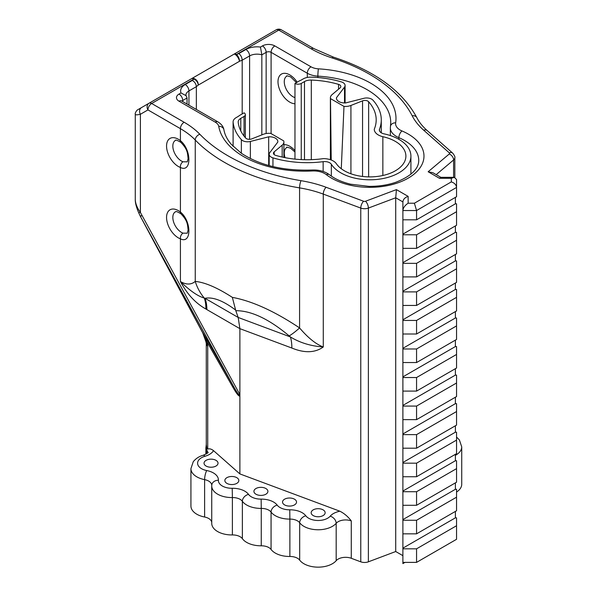 <?xml version="1.0" encoding="UTF-8"?>
<svg xmlns="http://www.w3.org/2000/svg" width="597" height="597" viewBox="0 0 597 597"><rect width="100%" height="100%" fill="white"/><g stroke="black" fill="none" stroke-linecap="round" stroke-linejoin="round"><path stroke-width="0.9" d="M331.223 160.003L330.492 98.602A9.768 5.642 180 0 1 330.387 97.789A9.768 5.642 180 0 1 332.104 94.595L340.096 87.886A4.172 2.41 0 0 0 340.827 86.52A4.172 2.41 0 0 0 338.551 84.371A69.058 39.872 0 0 0 311.306 80.08A8.88 5.127 0 0 0 304.492 81.573L301.246 83.446A4.44 2.567 180 0 1 294.97 83.453L294.97 159.123M368.633 176.884L368.633 101.736A4.172 2.41 0 0 0 362.558 100.848L350.924 105.46A9.768 5.642 180 0 1 343.984 106.393L341.283 168.742M343.984 106.393L330.492 98.602M456.548 492.04A20.104 11.604 0 0 0 461.727 484.264L461.727 446.877L459.392 439.944L456.548 437.034M402.893 562.381L416.564 562.381L456.548 539.3L456.548 525.733L416.564 548.822L402.893 548.822L402.893 563.605L405.012 562.381M206.278 444.526L206.86 448.481L207.726 449.078C209.457 448.474 211.39 448.996 213.532 450.645L239.882 473.914L339.88 511.211A17.149 9.903 0 0 0 330.208 516.166A13.44 7.761 180 0 1 317.798 520.487A13.44 7.761 180 0 1 305.806 515.793A17.149 9.903 0 0 0 289.761 509.808A13.44 7.761 180 0 1 277.187 505.114A17.149 9.903 0 0 0 261.143 499.129A13.44 7.761 180 0 1 248.509 494.361A17.149 9.903 0 0 0 232.211 488.279A13.44 7.761 180 0 1 218.405 480.264A6.664 5.433 -176.7 0 0 211.756 485.316A6.664 5.433 -176.7 0 0 211.748 485.57A20.104 11.604 0 0 0 211.734 485.958L211.734 523.345A20.104 11.604 0 0 0 232.39 534.942A10.492 6.06 180 0 1 242.36 538.666A20.104 11.604 0 0 0 261.255 545.8A10.492 6.06 180 0 1 271.068 549.456A20.104 11.604 0 0 0 289.873 556.479A10.492 6.06 180 0 1 299.687 560.135A20.104 11.604 0 0 0 317.626 567.15A20.104 11.604 0 0 0 336.178 560.687A10.492 6.06 180 0 1 351.275 558.285L360.767 561.829A6.992 4.037 0 0 0 368.379 561.822L395.721 551.524L402.893 555.665M218.405 480.264A17.149 9.903 0 0 0 206.741 470.548A13.44 7.761 180 0 1 197.622 463.735A13.44 7.761 180 0 1 205.01 456.257A6.664 2.433 -106.1 0 0 203.159 455.295C201.905 455.683 197.368 456.727 193.256 461.697L190.928 468.63L190.928 506.017A20.104 11.604 0 0 0 204.614 517.017A10.492 6.06 180 0 1 211.734 522.412M233.114 146.347L233.114 122.228A10.492 6.06 180 0 1 233.099 121.892A10.492 6.06 180 0 1 236.166 117.616L238.33 116.37A4.44 2.567 180 0 0 239.196 115.654L244.054 112.848A4.44 2.567 180 0 1 245.345 114.661A4.44 2.567 180 0 1 244.046 116.475L240.792 118.348A8.88 5.127 0 0 0 238.196 121.975A8.88 5.127 0 0 0 238.21 122.281A69.058 39.872 0 0 0 245.643 138.011A4.172 2.41 0 0 0 251.725 138.907L263.352 134.295A9.768 5.642 180 0 1 270.747 133.407L283.709 140.885A9.768 5.642 180 0 1 283.888 141.967A9.768 5.642 180 0 1 282.172 145.153L274.18 151.869A4.172 2.41 0 0 0 273.448 153.235A4.172 2.41 0 0 0 275.724 155.384A69.058 39.872 180 0 0 323.343 158.63A13.843 7.992 180 0 1 336.275 163.593A36.021 20.798 180 0 0 376.476 176.54A36.021 20.798 180 0 0 405.893 156.093A36.021 20.798 180 0 0 382.856 136.698A13.843 7.992 0 0 1 374.267 129.303A13.843 7.992 0 0 1 374.267 129.236A69.058 39.872 180 0 0 376.192 119.878A69.058 39.872 180 0 0 368.633 101.736M233.114 122.228A74.14 42.805 0 0 0 241.352 139.616L241.352 153.242M250.367 158.541L250.367 141.452A6.992 4.037 180 0 1 241.352 139.616M250.367 141.452L268.687 136.817A8.306 4.791 180 0 1 277.836 141.586A8.306 4.791 180 0 1 277.799 142.079L269.769 152.653A6.992 4.037 180 0 0 269.18 154.272A6.992 4.037 180 0 0 272.948 157.854A74.14 42.805 0 0 0 323.149 161.675A7.097 4.097 180 0 1 331.342 164.265A41.044 23.693 0 0 0 377.058 179.428A41.044 23.693 0 0 0 410.915 156.093A41.044 23.693 0 0 0 384.013 133.847A7.097 4.097 180 0 1 379.364 130.004A7.097 4.097 180 0 1 379.528 129.116A74.14 42.805 0 0 0 381.282 119.878A74.14 42.805 0 0 0 372.924 100.139A6.992 4.037 180 0 0 363.916 98.304L345.588 102.938A8.306 4.791 180 0 1 336.439 98.169A8.306 4.791 180 0 1 336.484 97.677L344.514 87.102L344.514 102.96M294.97 83.453L299.821 80.655A4.44 2.567 180 0 0 301.06 80.147L303.216 78.901A10.492 6.06 180 0 1 311.209 77.14A74.14 42.805 0 0 1 341.335 81.893A6.992 4.037 180 0 1 345.096 85.475A6.992 4.037 180 0 1 344.514 87.102M206.331 443.705L206.114 446.093A6.664 2.91 5.4 0 0 206.532 447.28M206.01 447.071A6.664 2.045 9.3 0 0 205.972 447.198A6.664 2.045 9.3 0 0 206.86 448.481A6.664 4.828 -42 0 0 206.637 450.048A10.492 6.06 180 0 1 207.808 452.668M339.88 511.211C344.223 513.383 348.021 516.614 351.275 520.905A10.492 6.06 180 0 0 336.178 523.308L336.178 560.687M206.084 466.048A6.992 4.037 180 0 1 204.04 463.19A6.992 4.037 180 0 1 211.032 459.153A6.992 4.037 180 0 1 218.024 463.19A6.992 4.037 180 0 1 213.711 466.921A6.992 4.037 180 0 1 206.084 466.048M226.897 483.376A6.992 4.037 180 0 1 224.845 480.518A6.992 4.037 180 0 1 231.837 476.481A6.992 4.037 180 0 1 238.837 480.518A6.992 4.037 180 0 1 234.517 484.249A6.992 4.037 180 0 1 226.897 483.376M313.209 515.577A6.992 4.037 180 0 1 311.164 512.726A6.992 4.037 180 0 1 318.156 508.689A6.992 4.037 180 0 1 325.149 512.726A6.992 4.037 180 0 1 320.828 516.457A6.992 4.037 180 0 1 313.209 515.577M284.59 504.905A6.992 4.037 180 0 1 282.545 502.047A6.992 4.037 180 0 1 289.538 498.01A6.992 4.037 180 0 1 296.53 502.047A6.992 4.037 180 0 1 292.209 505.778A6.992 4.037 180 0 1 284.59 504.905M255.971 494.226A6.992 4.037 180 0 1 253.919 491.368A6.992 4.037 180 0 1 260.911 487.331A6.992 4.037 180 0 1 267.904 491.368A6.992 4.037 180 0 1 263.59 495.1A6.992 4.037 180 0 1 255.971 494.226M456.548 179.548L454.332 177.331L451.31 178.294L451.31 181.906C454.489 182.928 456.235 184.771 456.548 187.443L456.548 179.548M276.135 29.85L233.852 54.26A5.246 3.03 60 0 1 236.479 54.521L278.754 30.111A5.246 3.03 -60 0 1 281.381 29.85A5.246 5.246 0 0 0 276.135 29.85A5.246 3.03 60 0 1 278.754 30.111L311.231 48.857A94.05 54.297 0 0 0 332.051 57.924A169.152 97.662 180 0 1 412.191 115.796A94.05 54.297 0 0 0 423.676 130.183L449.302 152.854A1.746 1.007 180 0 1 449.28 153.974L428.146 171.757L439.467 178.294L440.72 177.331L454.332 177.331M456.548 196.719L456.548 187.443L416.564 210.532L414.393 203.219L408.139 203.219C404.96 205.316 403.214 207.749 402.893 210.532L402.893 201.92C403.214 199.249 404.96 197.398 408.139 196.383L396.423 189.615L395.721 197.779L402.893 201.92L402.893 210.532L416.564 210.532L416.564 219.808L456.548 196.719M416.564 219.808L402.893 219.808L402.893 210.532M402.893 548.822L402.893 219.808M455.392 197.391L455.392 203.816L456.548 203.816L456.548 211.711L416.564 234.793L402.893 234.793M455.392 225.942L455.392 232.367L456.548 232.367L456.548 240.255L416.564 263.344L402.893 263.344M455.392 254.486L455.392 260.911L456.548 260.911L456.548 268.807L416.564 291.888L402.893 291.888M455.392 283.038L455.392 289.463L456.548 289.463L456.548 297.351L416.564 320.44L402.893 320.44M455.392 311.582L455.392 318.007L456.548 318.007L456.548 325.902L416.564 348.984L402.893 348.984M455.392 340.133L455.392 346.558L456.548 346.558L456.548 354.446L416.564 377.535L402.893 377.535M455.392 368.677L455.392 375.103L456.548 375.103L456.548 382.998L416.564 406.079L402.893 406.079M455.392 397.229L455.392 403.654L456.548 403.654L456.548 411.542L416.564 434.631L402.893 434.631M455.392 425.773L455.392 432.198L456.548 432.198L456.548 440.093L416.564 463.175L402.893 463.175M455.392 454.324L455.392 460.75L456.548 460.75L456.548 468.638L416.564 491.727L402.893 491.727M455.392 482.869L455.392 489.294L456.548 489.294L456.548 497.189L416.564 520.271L402.893 520.271M455.392 511.42L455.392 517.845L456.548 517.845L456.548 525.733M181.981 101.139A3.5 2.022 180 0 1 182.734 100.497L187.048 98.005L187.048 104.065M180.839 142.355C187.719 149.489 187.458 152.884 188.115 158.63L187.279 161.847L183.01 161.772A12.238 7.067 60 0 1 172.831 146.064A12.238 7.067 60 0 1 175.369 140.459C175.384 139.601 177.205 140.228 180.824 142.347A4.44 2.075 -51.9 0 1 180.824 142.347A4.44 2.075 -51.9 0 1 180.421 140.668A16.679 9.627 -120 0 0 166.556 146.064A16.679 9.627 -120 0 0 180.421 167.473C191.697 173.108 191.697 149.795 180.421 140.668L180.421 128.661A88.811 51.275 180 0 1 195.249 140.011A174.399 100.692 0 0 0 299.582 187.883L299.582 327.925A44.402 8.149 130.1 0 1 289.187 335.917L290.411 336.947L238.188 317.462L204.987 298.291A44.402 25.634 -60 0 1 206.875 309.597L239.882 328.656L238.188 317.462L235.8 310.694C251.18 310.612 268.971 319.014 289.187 335.917M180.839 213.726C187.719 220.853 187.458 224.248 188.115 230.002L187.279 233.211L183.01 233.143A12.238 7.067 60 0 1 172.831 217.435A12.238 7.067 60 0 1 175.369 211.831C176.324 212.286 174.346 209.913 180.824 213.719A4.44 2.075 -51.9 0 1 180.824 213.719A4.44 2.075 -51.9 0 1 180.421 212.039A16.679 9.627 -120 0 0 166.556 217.435A16.679 9.627 -120 0 0 180.421 238.845C191.697 244.472 191.697 221.159 180.421 212.039L180.421 167.473A4.44 2.978 -69.7 0 1 183.01 161.772M232.957 387.378C236.569 393.692 238.875 396.587 239.882 396.05L239.233 393.363C240.054 396.915 238.076 394.43 233.293 385.908L207.211 340.148A8.88 2.657 -29.7 0 1 206.868 341.618L232.957 387.378A8.88 2.657 150.3 0 0 233.293 385.908L140.362 216.338A8.88 1.918 -28.2 0 1 140.31 216.256L202.868 333.148A8.88 8.791 130.9 0 0 202.308 331.88L202.286 331.872M239.882 473.914L239.882 328.656L291.866 348.044A44.402 19.679 110.5 0 0 290.411 336.947C299.933 342.768 310.88 346.111 323.275 346.976C315.903 344.193 308.007 337.842 299.582 327.925C274.448 311.164 252.031 300.985 232.337 297.373L235.8 310.694M202.793 333.007L205.853 341.559L206.868 341.618L207.711 345.663A8.88 4.582 -3.2 0 1 206.278 343.357A8.88 4.582 -3.2 0 0 206.278 343.357L206.278 343.424A8.88 5.127 -0 0 0 206.278 343.424A8.88 5.127 -0 0 0 207.726 346.223A7.761 3.47 -110.7 0 0 207.711 345.663M202.868 333.148L206.763 341.38A8.88 2.701 150.3 0 0 207.077 339.917L202.308 331.88L140.362 216.338L141.855 215.681A8.88 1.216 155.6 0 1 140.049 215.726A8.88 8.88 0 0 0 140.31 216.256M138.571 212.472A8.88 1.216 -24.4 0 0 138.586 212.502A8.88 1.216 -24.4 0 0 140.392 212.457C137.064 207.786 135.362 203.42 135.273 199.353L135.273 114.206C135.355 115.005 137.064 115.027 140.392 114.273L147.952 109.915A5.246 3.03 -60 0 1 151.653 103.49A5.246 3.03 -120 0 0 149.034 103.229A5.246 4.283 60 0 0 147.952 109.915L180.421 128.661A5.246 3.03 120 0 1 184.13 122.243L151.653 103.49L193.935 79.08A5.246 3.03 -120 0 0 191.316 78.819L141.482 107.594A5.246 4.283 60 0 0 140.392 114.273L140.392 212.457L239.233 393.363M206.278 343.297A8.88 4.582 -3.2 0 0 206.278 343.35L205.853 341.559M206.278 343.387A8.88 5.127 -0 0 0 206.278 343.417L206.278 444.765M235.517 309.977C223.114 300.672 212.935 296.769 204.987 298.291A93.759 47.103 63.1 0 1 204.271 298.045C197.958 296.299 190.01 290.791 180.421 281.538C187.092 294.12 195.577 303.276 205.875 309.007A72.103 41.626 -120 0 0 206.875 309.597M205.875 309.007A44.402 25.126 121 0 0 204.271 298.045A44.402 40.738 -102.9 0 1 195.249 281.403C191.219 284.844 186.271 284.888 180.421 281.538L180.421 238.845A4.44 2.978 -69.7 0 1 183.01 233.143M232.337 297.373C217.368 287.687 205.002 282.366 195.249 281.403L195.249 140.011A5.246 3.746 136.1 0 1 199.838 134.258A94.05 54.297 0 0 0 184.13 122.243M428.146 171.757L432.944 172.757L440.87 177.331M141.482 107.594L137.9 109.661C136.817 110.005 134.735 113.266 135.273 114.206L135.273 114.139M233.852 54.26L191.316 78.819L233.852 54.26A5.246 1.933 60 0 1 237.002 56.14A5.246 1.933 60 0 1 239.509 61.275A5.246 2.478 -112.2 0 0 236.479 54.521A178.421 103.012 0 0 1 238.837 53.573C240.875 55.245 241.994 57.454 242.195 60.2L242.195 113.923M191.316 78.819A5.246 3.948 60 0 1 196.07 79.774A5.246 3.948 60 0 1 198.219 85.11L239.509 61.275A173.175 99.983 180 0 1 242.195 60.2L249.606 55.924A10.492 6.06 180 0 1 261.837 54.827L260.464 47.059A15.731 9.082 0 0 0 245.897 49.499L238.837 53.573M192.294 80.438A178.421 103.012 0 0 1 193.935 79.08A5.246 3.492 50.8 0 1 198.219 85.11A173.175 99.983 180 0 0 196.353 86.662C196.107 83.946 194.756 81.871 192.294 80.438L185.234 84.52A15.731 9.082 0 0 0 181.01 92.931L179.025 94.072A8.739 5.045 0 0 0 179.025 101.206L215.218 122.109A12.238 7.067 180 0 1 218.741 126.385A86.378 49.872 0 0 0 312.268 170.981A15.731 9.082 180 0 1 326.32 174.637A54.111 31.245 0 0 0 408.139 178.19A54.111 31.245 0 0 0 401.99 130.952A15.731 9.082 180 0 1 395.654 122.84A86.378 49.872 0 0 0 318.402 68.842A12.238 7.067 180 0 1 311 66.804L274.807 45.909A8.739 5.045 0 0 0 262.441 45.909L260.464 47.059M395.721 551.524L395.721 197.779L368.379 208.077A5.246 2.343 69.4 0 0 365.513 201.256A1.746 1.007 180 0 1 363.61 201.256L326.119 187.271A94.05 54.297 0 0 0 301.03 180.69A169.152 97.662 180 0 1 199.838 134.258M187.048 98.005L186.167 95.744L181.01 92.931M261.837 134.892L261.837 54.827L266.15 52.335A5.246 3.03 -120 0 0 262.441 45.909M196.353 109.438L196.353 86.662L188.943 90.938L188.943 105.162M336.484 97.677L336.484 98.654M268.687 165.488L268.687 136.817M402.893 248.352L416.564 248.352L456.548 225.27L456.548 211.711M416.564 248.352L416.564 234.793M402.893 276.904L416.564 276.904L456.548 253.815L456.548 240.255M416.564 276.904L416.564 263.344M402.893 305.448L416.564 305.448L456.548 282.366L456.548 268.807M416.564 305.448L416.564 291.888M402.893 333.999L416.564 333.999L456.548 310.918L456.548 297.351M416.564 333.999L416.564 320.44M402.893 362.543L416.564 362.543L456.548 339.462L456.548 325.902M416.564 362.543L416.564 348.984M402.893 391.095L416.564 391.095L456.548 368.013L456.548 354.446M416.564 391.095L416.564 377.535M402.893 419.639L416.564 419.639L456.548 396.557L456.548 382.998M416.564 419.639L416.564 406.079M402.893 448.19L416.564 448.19L456.548 425.109L456.548 411.542M416.564 448.19L416.564 434.631M402.893 476.734L416.564 476.734L456.548 453.653L456.548 440.093M416.564 476.734L416.564 463.175M402.893 505.286L416.564 505.286L456.548 482.204L456.548 468.638M416.564 505.286L416.564 491.727M402.893 533.837L416.564 533.837L456.548 510.748L456.548 497.189M416.564 533.837L416.564 520.271M416.564 562.381L416.564 548.822M455.392 203.816L402.893 234.121M455.392 232.367L402.893 262.673M455.392 260.911L402.893 291.217M455.392 289.463L402.893 319.768M455.392 318.007L402.893 348.312M455.392 346.558L402.893 376.864M455.392 375.103L402.893 405.408M455.392 403.654L402.893 433.959M455.392 432.198L402.893 462.503M455.392 460.75L402.893 491.055M455.392 489.294L402.893 519.606M455.392 517.845L402.893 548.15M382.856 175.496L382.856 136.698M350.924 173.779L350.924 105.46M362.558 100.848L362.558 176.458M282.172 145.153L282.172 157.048M274.18 154.601L274.18 151.869M338.551 84.371L338.551 89.177M311.306 159.675L311.306 80.08M205.972 447.198A6.664 6.664 0 0 0 205.883 448.272A6.664 3.843 0 0 0 206.637 450.048L206.637 453.757M330.208 516.166A6.664 4.873 40.6 0 1 336.178 523.308A20.104 11.604 0 0 1 317.626 529.763A20.104 11.604 0 0 1 299.687 522.756A6.664 4.992 143.3 0 1 305.806 515.793M289.761 509.808L289.873 519.091A10.492 6.06 180 0 1 299.687 522.756L299.687 560.135M277.187 505.114A6.664 4.992 143.3 0 0 271.068 512.077A20.104 11.604 0 0 0 289.873 519.091L289.873 556.479M261.143 499.129L261.255 508.413A10.492 6.06 180 0 1 271.068 512.077L271.068 549.456M248.509 494.361A6.664 5.022 144.1 0 0 242.36 501.279A20.104 11.604 0 0 0 261.255 508.413L261.255 545.8M232.211 488.279L232.39 497.562A10.492 6.06 180 0 1 242.36 501.279L242.36 538.666M211.756 485.316L211.734 485.958A20.104 11.604 0 0 0 232.39 497.562L232.39 534.942M206.741 470.548A6.664 1.739 101 0 0 204.614 479.63A10.492 6.06 180 0 1 211.756 485.346M190.928 468.63A20.104 11.604 0 0 0 204.614 479.63L204.614 517.017M205.01 456.257A17.149 9.903 0 0 0 213.532 450.645M455.392 455.339A20.104 11.604 0 0 0 461.727 446.877M439.467 178.294L451.31 178.294M451.31 181.906L414.393 203.219M396.423 189.615L365.513 201.256M408.139 203.219L408.139 196.383M312.268 170.981A5.246 0.381 -92.9 0 0 312.007 170.026C283.254 170.981 259.643 165.347 241.166 153.116L231.226 144.28C227.188 139.504 224.748 134.661 223.905 129.75A5.246 4.261 169.9 0 0 218.741 126.385M401.99 130.952A5.246 2.545 113.1 0 0 398.878 137.668A48.872 28.216 180 0 1 418.743 160.377C418.781 168.906 411.124 176.212 395.759 182.294C387.565 185.07 378.662 186.428 369.043 186.376L350.67 184.212C341.932 182.092 334.895 178.958 329.551 174.794A5.246 3.448 128.1 0 0 326.32 174.637M318.402 68.842A5.246 0.433 93.4 0 0 317.873 76.132A81.132 46.842 180 0 1 390.744 122.728L390.468 126.325A5.246 4.269 8.7 0 1 395.654 122.84M390.468 126.325L390.348 127.922A20.977 12.112 0 0 0 398.878 137.668L398.878 139.332M311 66.804A5.246 3.03 120 0 0 307.291 73.23A17.485 10.097 0 0 0 317.873 76.132L317.873 77.52M223.905 129.75C223.375 126.631 221.353 123.997 217.838 121.848A5.246 3.03 120 0 0 215.218 122.109M217.838 121.848L181.645 100.953A5.246 3.03 120 0 0 179.025 101.206M271.098 133.609L271.098 52.335L307.291 73.23L307.291 77.446M182.734 101.58L182.734 100.497A5.246 3.03 -120 0 0 179.025 94.072M294.97 97.61A12.238 7.067 60 0 1 284.269 81.722A12.238 7.067 60 0 1 286.806 76.117C286.172 75.543 287.47 75.819 290.709 76.946L296.455 82.595M285.038 157.645A12.238 7.067 60 0 1 284.269 153.093A12.238 7.067 60 0 1 286.806 147.489C286.172 146.907 287.47 147.183 290.709 148.317L294.97 152.011M294.97 150.66A16.679 9.627 -120 0 0 289.784 146.28A16.679 9.627 -120 0 0 283.888 144.705M297.172 82.185A16.679 9.627 -120 0 0 289.784 74.916A16.679 9.627 -120 0 0 277.993 81.722A16.679 9.627 -120 0 0 294.97 103.759M207.726 449.078L207.726 346.223M291.866 348.044C304.552 353.252 315.022 352.894 323.275 346.976L323.275 194.1L360.767 208.084A6.992 4.037 0 0 0 368.379 208.077L368.379 561.822M351.275 558.285L351.275 520.905M360.767 561.829L360.767 208.084A5.246 2.321 110.5 0 1 363.61 201.256M436.183 174.63L453.601 159.966A5.246 3.53 -130.1 0 0 449.28 153.974M453.601 177.331L453.601 159.966A6.992 4.037 0 0 0 454.832 157.683C455.227 157.078 454.541 155.586 452.772 153.205A5.246 3.589 131.5 0 0 449.302 152.854M311.231 48.857A5.246 3.03 120 0 1 313.85 48.596L333.648 57.215C374.595 70.655 402.333 90.819 416.87 117.699C419.116 122.154 422.549 126.437 427.153 130.534A5.246 3.589 131.5 0 0 423.676 130.183M416.87 117.699A5.246 4.112 153.1 0 0 412.191 115.796M333.648 57.215A5.246 2.082 107.8 0 0 332.051 57.924M326.119 187.271A5.246 2.321 110.5 0 0 323.275 194.1A88.811 51.275 180 0 0 299.582 187.883A5.246 1.179 99.4 0 1 301.03 180.69M245.897 49.499A5.246 3.03 60 0 1 249.606 55.924L249.606 139.325M266.15 133.527L266.15 52.335A3.5 2.022 180 0 1 271.098 52.335A5.246 3.03 -60 0 1 274.807 45.909M185.234 84.52A5.246 3.03 60 0 1 188.943 90.938A10.492 6.06 180 0 0 185.876 95.221L186.167 95.744M304.492 159.72L304.492 81.573M301.246 159.6L301.246 83.446M272.948 166.585L272.948 157.854M323.149 161.675L323.149 171.458M244.046 116.475L244.046 136.079M240.792 118.348L240.792 130.937M331.342 164.265L331.342 176.108M379.528 129.116L379.528 130.885M330.387 97.789L330.387 159.705M283.888 141.967L283.888 157.421M206.114 446.093L205.987 447.198M205.883 454.205L205.883 448.272M207.816 452.839L207.853 452.593C208.98 452.377 207.413 453.272 203.159 455.295M329.551 174.794C324.79 171.317 318.94 169.727 312.007 170.026M390.348 135.556L390.348 127.922M140.049 215.726L138.586 212.502C136.265 207.01 135.161 202.629 135.273 199.353M427.153 130.534L452.772 153.205M313.85 48.596L281.381 29.85M454.832 177.376L454.832 157.683M345.096 102.953L345.096 85.475M269.18 165.623L269.18 154.272M233.099 121.892L233.099 146.332M245.345 137.676L245.345 114.661M410.915 156.093L410.915 174.205M381.282 119.878L381.282 132.803"/></g></svg>
